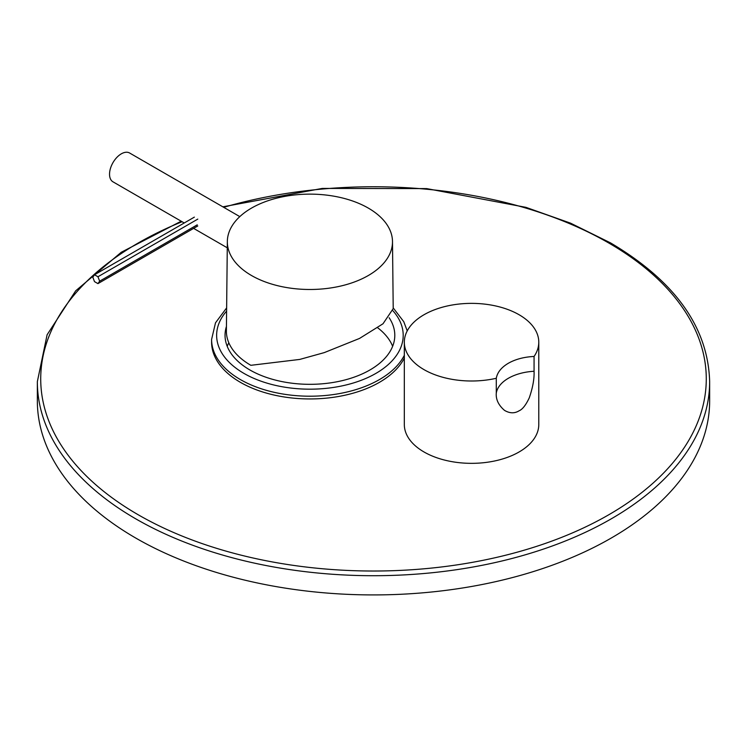 <?xml version="1.0" encoding="UTF-8"?>
<svg xmlns="http://www.w3.org/2000/svg" width="747" height="747" viewBox="0 0 747 747"><rect width="100%" height="100%" fill="white"/><g stroke="black" fill="none" stroke-linecap="round" stroke-linejoin="round"><path stroke-width="1.12" d="M250.852 365.311A83.533 48.228 180 0 1 226.388 330.912L227.34 241.514A82.581 47.677 180 0 1 278.547 197.703A82.581 47.677 180 0 1 368.308 208.096A82.581 47.677 0 0 1 392.492 241.514L393.211 308.623L383.006 323.778L359.54 338.428L324.273 352.612L299.724 359.428L250.852 365.311M227.34 241.514A82.581 47.677 180 0 0 251.524 275.522A82.581 47.677 0 0 0 341.752 285.802A82.581 47.677 0 0 0 392.492 241.514M97.941 283.617L94.514 281.638L92.796 277.212L94.514 274.775L97.941 276.754L99.659 281.171L97.941 283.617L197.778 225.977M99.659 281.171L197.236 224.838M97.941 276.754L197.778 219.114M94.514 274.775L194.351 217.134M184.248 222.97L112.984 181.829A16.639 9.608 -60 0 1 109.538 174.21A16.639 9.608 -60 0 1 116.803 157.468A16.639 9.608 -60 0 1 129.623 153.014L239.806 216.621M181.185 221.205L121.257 252.271L75.69 290.816L47.108 334.759L37.35 381.642L37.35 400.85A336.15 194.071 0 0 0 135.805 538.083A336.15 194.071 180 0 0 502.143 580.148A336.15 194.071 180 0 0 709.65 400.85L709.65 381.642C708.1 327.354 675.045 281.105 610.495 242.868L570.596 223.176L525.925 207.339L426.668 188.599L322.274 188.421L222.83 206.826M389.14 317.736A84.878 49.003 180 0 1 394.799 335.319A84.878 49.003 180 0 1 342.397 380.596A84.878 49.003 180 0 1 249.9 369.97A84.878 49.003 0 0 1 225.043 335.319A84.878 49.003 0 0 1 226.434 326.476M377.721 327.802A84.878 49.003 180 0 1 392.633 346.3M228.834 342.798A84.878 49.003 0 0 0 227.2 346.3M404.323 358.056A98.324 56.763 180 0 1 240.394 382.324A98.324 56.763 0 0 1 211.597 342.182L211.597 339.437A98.324 56.763 0 0 0 240.394 379.579A98.324 56.763 0 0 0 404.323 355.311M519.09 451.972A67.23 38.816 0 0 0 538.783 424.52L538.783 342.182A67.23 38.816 0 0 0 497.278 306.326A67.23 38.816 0 0 0 424.007 314.739A67.23 38.816 180 0 0 404.323 342.182L404.323 424.52A67.23 38.816 180 0 0 445.819 460.385A67.23 38.816 180 0 0 519.09 451.972M534.068 371.268C534.376 378.832 532.779 387.702 529.259 397.871C525.841 405.107 522.452 409.421 519.09 410.803C514.562 413.586 509.687 413.446 504.477 410.355C498.492 405.163 495.765 399.402 496.279 393.081A42.019 24.259 180 0 1 534.068 371.268L534.068 356.459A67.23 38.816 0 0 0 538.783 342.182M534.068 356.459C524.105 356.945 515.542 359.204 508.39 363.238C501.377 367.375 497.343 372.389 496.279 378.281L496.279 393.081M496.279 378.281A67.23 38.816 180 0 1 404.323 342.182M37.35 381.642A336.15 194.071 0 0 0 135.805 518.866A336.15 194.071 0 0 0 502.143 560.941A336.15 194.071 0 0 0 709.65 381.642M182.091 221.719A332.788 192.138 0 0 0 138.186 514.748A332.788 192.138 0 0 0 608.814 514.748A332.788 192.138 0 0 0 608.814 243.036A332.788 192.138 0 0 0 223.708 207.321M226.593 311.107A93.282 53.859 0 0 0 243.961 373.407A93.282 53.859 0 0 0 364.816 378.869A93.282 53.859 0 0 0 392.959 310.789M227.275 247.808L193.613 228.377M407.227 330.893L403.772 321.714L393.202 307.904M226.63 307.904L215.5 322.825L211.597 339.437"/></g></svg>
